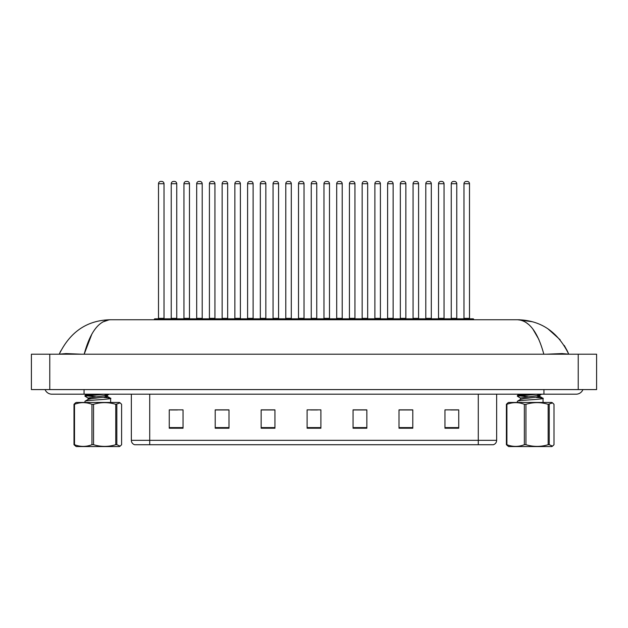 <?xml version="1.0" encoding="UTF-8"?>
<svg xmlns="http://www.w3.org/2000/svg" width="628" height="628" viewBox="0 0 628 628"><rect width="100%" height="100%" fill="white"/><g stroke="black" fill="none" stroke-linecap="round" stroke-linejoin="round"><path stroke-width="0.94" d="M478.277 444.734L478.277 440.322L496.654 440.322C496.528 442.52 495.429 443.996 493.349 444.734L134.651 444.734A4.592 4.592 0 0 1 131.346 440.322L131.346 394.188M458.746 428.233L458.746 409.856L444.962 409.856L444.962 428.233L458.746 428.233M412.792 428.233L412.792 409.856L399.008 409.856L399.008 428.233L412.792 428.233M366.846 428.233L366.846 409.856L353.062 409.856L353.062 428.233L366.846 428.233M183.038 428.233L183.038 409.856L169.254 409.856L169.254 428.233L183.038 428.233M228.992 428.233L228.992 409.856L215.208 409.856L215.208 428.233L228.992 428.233M274.938 428.233L274.938 409.856L261.154 409.856L261.154 428.233L274.938 428.233M320.892 428.233L320.892 409.856L307.108 409.856L307.108 428.233L320.892 428.233M470.011 444.734L157.989 444.734M412.384 409.951L406.544 409.951M399.651 409.951L412.792 409.951M450.566 409.951L457.459 409.951M272.371 409.951L266.531 409.951M215.208 409.951L228.349 409.951M221.456 409.951L215.616 409.951M170.541 409.951L177.434 409.951M361.469 409.951L355.629 409.951M310.554 409.951L317.446 409.951M274.938 409.951L261.154 409.951M366.846 409.951L353.062 409.951M459.853 319.746L459.853 319.283A0.463 0.463 0 0 1 460.308 318.828L473.174 318.828A0.463 0.463 0 0 1 473.638 319.283L154.362 319.283A0.463 0.463 0 0 1 154.826 318.828L167.692 318.828A0.463 0.463 0 0 1 168.147 319.283L168.147 319.746M164.018 183.729L158.499 183.729A2.3 2.3 0 0 1 160.799 181.429L161.718 181.429A2.3 2.3 0 0 1 164.018 183.729L164.018 318.365A0.463 0.463 0 0 0 164.473 318.828M158.499 183.729L158.499 318.365A0.463 0.463 0 0 1 158.044 318.828M154.362 319.283L154.362 319.746M180.88 319.283A0.463 0.463 0 0 0 180.417 318.828L167.55 318.828M171.232 183.729A2.3 2.3 0 0 1 173.524 181.429L174.443 181.429A2.3 2.3 0 0 1 176.743 183.729L171.232 183.729L171.232 318.365A0.463 0.463 0 0 1 170.769 318.828M176.743 183.729L176.743 318.365A0.463 0.463 0 0 0 177.206 318.828M45.075 389.588A7.355 7.355 0 0 0 51.896 394.188A7.355 7.355 0 0 1 45.075 389.588A7.355 7.355 0 0 0 51.896 394.188L576.104 394.188A7.355 7.355 0 0 0 582.925 389.588A7.355 7.355 0 0 1 576.104 394.188A7.355 7.355 0 0 0 582.925 389.588A7.355 7.355 0 0 1 576.104 394.188M543.824 354.208C537.811 332 529.082 320.508 517.637 319.746L110.363 319.746C98.91 320.516 90.181 332 84.176 354.208L91.931 333.9M49.777 354.208L596.6 354.208L596.6 389.588L31.4 389.588L31.4 354.208L49.777 354.208L49.777 389.588M596.6 354.208L596.6 389.588M81.711 354.208L66.019 353.58L59.26 354.168C70.21 331.71 87.245 320.233 110.363 319.746C87.276 320.209 70.242 331.686 59.26 354.168L60.696 350.942M532.285 321.724L517.637 319.746C540.724 320.209 557.758 331.686 568.74 354.168L562.06 353.572L546.486 354.208M525.51 322.093L529.208 324.927M532.803 328.939L538.91 339.536M102.631 322.007L109.201 319.793M567.304 350.942L564.274 345.471M560.168 339.795L547.883 328.782M179.82 319.746L179.82 319.283A0.463 0.463 0 0 1 180.283 318.828L193.149 318.828A0.463 0.463 0 0 1 193.605 319.283L193.605 319.746M189.475 183.729L183.957 183.729A2.3 2.3 0 0 1 186.257 181.429L187.175 181.429A2.3 2.3 0 0 1 189.475 183.729L189.475 318.365A0.463 0.463 0 0 0 189.931 318.828M183.957 183.729L183.957 318.365A0.463 0.463 0 0 1 183.502 318.828M205.278 319.746L205.278 319.283A0.463 0.463 0 0 1 205.741 318.828L218.607 318.828A0.463 0.463 0 0 1 219.062 319.283L219.062 319.746M214.933 183.729L209.414 183.729A2.3 2.3 0 0 1 211.714 181.429L212.633 181.429A2.3 2.3 0 0 1 214.933 183.729L214.933 318.365A0.463 0.463 0 0 0 215.388 318.828M209.414 183.729L209.414 318.365A0.463 0.463 0 0 1 208.959 318.828M230.735 319.746L230.735 319.283A0.463 0.463 0 0 1 231.198 318.828L244.064 318.828A0.463 0.463 0 0 1 244.52 319.283L244.52 319.746M240.383 183.729L234.872 183.729A2.3 2.3 0 0 1 237.172 181.429L238.091 181.429A2.3 2.3 0 0 1 240.383 183.729L240.383 318.365A0.463 0.463 0 0 0 240.846 318.828M234.872 183.729L234.872 318.365A0.463 0.463 0 0 1 234.409 318.828M256.193 319.746L256.193 319.283A0.463 0.463 0 0 1 256.656 318.828L269.522 318.828A0.463 0.463 0 0 1 269.977 319.283L269.977 319.746M265.84 183.729L260.33 183.729A2.3 2.3 0 0 1 262.63 181.429L263.548 181.429A2.3 2.3 0 0 1 265.84 183.729L265.84 318.365A0.463 0.463 0 0 0 266.303 318.828M260.33 183.729L260.33 318.365A0.463 0.463 0 0 1 259.866 318.828M206.337 319.283A0.463 0.463 0 0 0 205.874 318.828M193.008 318.828L205.741 318.828M196.69 183.729A2.3 2.3 0 0 1 198.982 181.429L199.9 181.429A2.3 2.3 0 0 1 202.2 183.729L196.69 183.729L196.69 318.365A0.463 0.463 0 0 1 196.226 318.828M202.2 183.729L202.2 318.365A0.463 0.463 0 0 0 202.663 318.828M231.795 319.283A0.463 0.463 0 0 0 231.332 318.828M218.466 318.828L231.198 318.828M222.147 183.729A2.3 2.3 0 0 1 224.439 181.429L225.358 181.429A2.3 2.3 0 0 1 227.658 183.729L222.147 183.729L222.147 318.365A0.463 0.463 0 0 1 221.684 318.828M227.658 183.729L227.658 318.365A0.463 0.463 0 0 0 228.121 318.828M257.252 319.283A0.463 0.463 0 0 0 256.789 318.828M243.923 318.828L256.656 318.828M247.597 183.729A2.3 2.3 0 0 1 249.897 181.429L250.815 181.429A2.3 2.3 0 0 1 253.115 183.729L247.597 183.729L247.597 318.365A0.463 0.463 0 0 1 247.142 318.828M253.115 183.729L253.115 318.365A0.463 0.463 0 0 0 253.571 318.828M116.839 404.314L116.839 444.71L120.152 446.131L119.398 446.571L76.2 446.571L73.994 444.71L73.994 404.314L75.446 402.893L76.2 402.454L119.398 402.454L120.152 402.893L115.764 404.314C108.377 402.085 100.967 402.085 93.548 404.314L91.955 404.314C86.162 402.085 80.345 402.085 74.504 404.314L73.994 404.314M120.152 446.131L121.604 444.71L121.604 404.314L120.152 402.893M116.839 444.71L115.764 444.71L115.764 404.314M93.548 404.314L93.548 444.71C100.967 446.94 108.377 446.94 115.764 444.71M93.548 444.71L91.955 444.71L91.955 404.314M74.504 404.314L74.504 444.71C80.298 446.94 86.115 446.94 91.955 444.71M74.504 444.71L73.994 444.71M84.961 402.454L84.961 401.3L85.604 400.994C90.032 400.02 115.944 399.055 109.994 398.081L103.895 397.383M110.638 402.454L110.638 398.387L109.994 398.081M90.927 398.741L88.234 398.16L85.047 396.299L85.063 395.342L95.236 394.188M84.961 396.197L104.978 394.188M95.699 396.755L85.95 395.813M88.116 399.479L88.116 398.019L107.278 395.287L109.17 394.188M85.063 401.182L88.258 399.314L91.35 398.686L107.278 396.739L107.482 395.098L103.934 394.274M107.482 396.558L104.672 395.821M549.241 404.314L549.241 444.71L552.554 446.131L551.8 446.571L508.601 446.571L506.396 444.71L506.396 404.314L507.848 402.893L508.601 402.454L551.8 402.454L552.554 402.893L548.158 404.314C540.771 402.085 533.368 402.085 525.942 404.314L524.356 404.314C518.563 402.085 512.746 402.085 506.906 404.314L506.396 404.314M552.554 446.131L554.006 444.71L554.006 404.314L552.554 402.893M549.241 444.71L548.158 444.71L548.158 404.314M525.942 404.314L525.942 444.71C533.368 446.94 540.771 446.94 548.158 444.71M525.942 444.71L524.356 444.71L524.356 404.314M506.906 404.314L506.906 444.71C512.691 446.94 518.516 446.94 524.356 444.71M506.906 444.71L506.396 444.71M517.362 402.454L517.362 401.3L518.006 400.994C522.433 400.02 548.338 399.055 542.396 398.081L536.296 397.383M543.039 402.454L543.039 398.387L542.396 398.081M520.636 398.16L517.448 396.299L517.464 395.342L527.638 394.188M517.362 396.197L537.38 394.188M528.101 396.755L518.351 395.813M520.518 399.479L520.518 398.019L539.68 395.287L541.572 394.188M517.464 401.182L520.659 399.314L523.752 398.686L539.68 396.739L539.884 395.098L536.328 394.274M539.884 396.558L537.073 395.821M281.65 319.746L281.65 319.283A0.463 0.463 0 0 1 282.113 318.828L294.979 318.828A0.463 0.463 0 0 1 295.435 319.283L295.435 319.746M291.298 183.729L285.787 183.729A2.3 2.3 0 0 1 288.087 181.429L289.006 181.429A2.3 2.3 0 0 1 291.298 183.729L291.298 318.365A0.463 0.463 0 0 0 291.761 318.828M285.787 183.729L285.787 318.365A0.463 0.463 0 0 1 285.324 318.828M307.108 319.746L307.108 319.283A0.463 0.463 0 0 1 307.563 318.828L320.437 318.828A0.463 0.463 0 0 1 320.892 319.283L320.892 319.746M316.755 183.729L311.245 183.729A2.3 2.3 0 0 1 313.537 181.429L314.463 181.429A2.3 2.3 0 0 1 316.755 183.729L316.755 318.365A0.463 0.463 0 0 0 317.219 318.828M311.245 183.729L311.245 318.365A0.463 0.463 0 0 1 310.781 318.828M332.565 319.746L332.565 319.283A0.463 0.463 0 0 1 333.021 318.828L345.887 318.828A0.463 0.463 0 0 1 346.35 319.283L346.35 319.746M342.213 183.729L336.702 183.729A2.3 2.3 0 0 1 338.994 181.429L339.913 181.429A2.3 2.3 0 0 1 342.213 183.729L342.213 318.365A0.463 0.463 0 0 0 342.676 318.828M336.702 183.729L336.702 318.365A0.463 0.463 0 0 1 336.239 318.828M282.71 319.283A0.463 0.463 0 0 0 282.247 318.828M269.381 318.828L282.113 318.828M273.054 183.729A2.3 2.3 0 0 1 275.354 181.429L276.273 181.429A2.3 2.3 0 0 1 278.573 183.729L273.054 183.729L273.054 318.365A0.463 0.463 0 0 1 272.599 318.828M278.573 183.729L278.573 318.365A0.463 0.463 0 0 0 279.028 318.828M308.167 319.283A0.463 0.463 0 0 0 307.704 318.828M294.838 318.828L307.563 318.828M298.512 183.729A2.3 2.3 0 0 1 300.812 181.429L301.73 181.429A2.3 2.3 0 0 1 304.031 183.729L298.512 183.729L298.512 318.365A0.463 0.463 0 0 1 298.057 318.828M304.031 183.729L304.031 318.365A0.463 0.463 0 0 0 304.486 318.828M333.625 319.283A0.463 0.463 0 0 0 333.162 318.828M320.296 318.828L333.021 318.828M323.969 183.729A2.3 2.3 0 0 1 326.27 181.429L327.188 181.429A2.3 2.3 0 0 1 329.488 183.729L323.969 183.729L323.969 318.365A0.463 0.463 0 0 1 323.514 318.828M329.488 183.729L329.488 318.365A0.463 0.463 0 0 0 329.943 318.828M358.023 319.746L358.023 319.283A0.463 0.463 0 0 1 358.478 318.828L371.344 318.828A0.463 0.463 0 0 1 371.807 319.283L371.807 319.746M367.67 183.729L362.16 183.729A2.3 2.3 0 0 1 364.452 181.429L365.37 181.429A2.3 2.3 0 0 1 367.67 183.729L367.67 318.365A0.463 0.463 0 0 0 368.134 318.828M362.16 183.729L362.16 318.365A0.463 0.463 0 0 1 361.697 318.828M383.48 319.746L383.48 319.283A0.463 0.463 0 0 1 383.936 318.828L396.802 318.828A0.463 0.463 0 0 1 397.265 319.283L397.265 319.746M393.128 183.729L387.617 183.729A2.3 2.3 0 0 1 389.909 181.429L390.828 181.429A2.3 2.3 0 0 1 393.128 183.729L393.128 318.365A0.463 0.463 0 0 0 393.591 318.828M387.617 183.729L387.617 318.365A0.463 0.463 0 0 1 387.154 318.828M408.938 319.746L408.938 319.283A0.463 0.463 0 0 1 409.393 318.828L422.259 318.828A0.463 0.463 0 0 1 422.723 319.283L422.723 319.746M418.586 183.729L413.067 183.729A2.3 2.3 0 0 1 415.367 181.429L416.285 181.429A2.3 2.3 0 0 1 418.586 183.729L418.586 318.365A0.463 0.463 0 0 0 419.041 318.828M413.067 183.729L413.067 318.365A0.463 0.463 0 0 1 412.612 318.828M434.395 319.746L434.395 319.283A0.463 0.463 0 0 1 434.851 318.828L447.717 318.828A0.463 0.463 0 0 1 448.18 319.283L448.18 319.746M444.043 183.729L438.525 183.729A2.3 2.3 0 0 1 440.825 181.429L441.743 181.429A2.3 2.3 0 0 1 444.043 183.729L444.043 318.365A0.463 0.463 0 0 0 444.498 318.828M438.525 183.729L438.525 318.365A0.463 0.463 0 0 1 438.069 318.828M469.501 183.729L463.982 183.729A2.3 2.3 0 0 1 466.282 181.429L467.201 181.429A2.3 2.3 0 0 1 469.501 183.729L469.501 318.365A0.463 0.463 0 0 0 469.956 318.828M463.982 183.729L463.982 318.365A0.463 0.463 0 0 1 463.527 318.828M473.638 319.283L473.638 319.746M359.075 319.283A0.463 0.463 0 0 0 358.619 318.828M345.753 318.828L358.478 318.828M349.427 183.729A2.3 2.3 0 0 1 351.727 181.429L352.646 181.429A2.3 2.3 0 0 1 354.946 183.729L349.427 183.729L349.427 318.365A0.463 0.463 0 0 1 348.972 318.828M354.946 183.729L354.946 318.365A0.463 0.463 0 0 0 355.401 318.828M384.532 319.283A0.463 0.463 0 0 0 384.077 318.828M371.211 318.828L383.936 318.828M374.885 183.729A2.3 2.3 0 0 1 377.185 181.429L378.103 181.429A2.3 2.3 0 0 1 380.403 183.729L374.885 183.729L374.885 318.365A0.463 0.463 0 0 1 374.429 318.828M380.403 183.729L380.403 318.365A0.463 0.463 0 0 0 380.858 318.828M409.99 319.283A0.463 0.463 0 0 0 409.535 318.828M396.668 318.828L409.393 318.828M400.342 183.729A2.3 2.3 0 0 1 402.642 181.429L403.561 181.429A2.3 2.3 0 0 1 405.853 183.729L400.342 183.729L400.342 318.365A0.463 0.463 0 0 1 399.879 318.828M405.853 183.729L405.853 318.365A0.463 0.463 0 0 0 406.316 318.828M435.447 319.283A0.463 0.463 0 0 0 434.992 318.828M422.126 318.828L434.851 318.828M425.8 183.729A2.3 2.3 0 0 1 428.1 181.429L429.018 181.429A2.3 2.3 0 0 1 431.31 183.729L425.8 183.729L425.8 318.365A0.463 0.463 0 0 1 425.337 318.828M431.31 183.729L431.31 318.365A0.463 0.463 0 0 0 431.774 318.828M460.905 319.283A0.463 0.463 0 0 0 460.45 318.828L447.583 318.828M451.257 183.729A2.3 2.3 0 0 1 453.557 181.429L454.476 181.429A2.3 2.3 0 0 1 456.768 183.729L451.257 183.729L451.257 318.365A0.463 0.463 0 0 1 450.794 318.828M456.768 183.729L456.768 318.365A0.463 0.463 0 0 0 457.231 318.828M131.346 440.322L149.723 440.322L149.723 444.734M149.723 394.188L149.723 440.322L478.277 440.322L478.277 394.188M320.892 427.597L307.108 427.597M274.938 427.597L261.154 427.597M228.992 427.597L215.208 427.597M183.038 427.597L169.254 427.597M366.846 427.597L353.062 427.597M412.792 427.597L399.008 427.597M458.746 427.597L444.962 427.597M158.499 318.365L164.018 318.365M171.232 318.365L176.743 318.365M543.942 389.588L543.942 394.188M84.058 389.588L84.058 394.188M578.223 354.208L578.223 389.588M183.957 318.365L189.475 318.365M209.414 318.365L214.933 318.365M234.872 318.365L240.383 318.365M260.33 318.365L265.84 318.365M196.69 318.365L202.2 318.365M222.147 318.365L227.658 318.365M247.597 318.365L253.115 318.365M285.787 318.365L291.298 318.365M311.245 318.365L316.755 318.365M336.702 318.365L342.213 318.365M273.054 318.365L278.573 318.365M298.512 318.365L304.031 318.365M323.969 318.365L329.488 318.365M362.16 318.365L367.67 318.365M387.617 318.365L393.128 318.365M413.067 318.365L418.586 318.365M438.525 318.365L444.043 318.365M463.982 318.365L469.501 318.365M349.427 318.365L354.946 318.365M374.885 318.365L380.403 318.365M400.342 318.365L405.853 318.365M425.8 318.365L431.31 318.365M451.257 318.365L456.768 318.365M496.654 440.322L496.654 394.188M519.827 319.785L517.637 319.746M568.74 354.168L567.335 350.997M107.341 396.401L110.536 398.262M87.057 394.188L85.063 395.342M539.742 396.401L542.937 398.262M519.458 394.188L517.464 395.342"/></g></svg>
